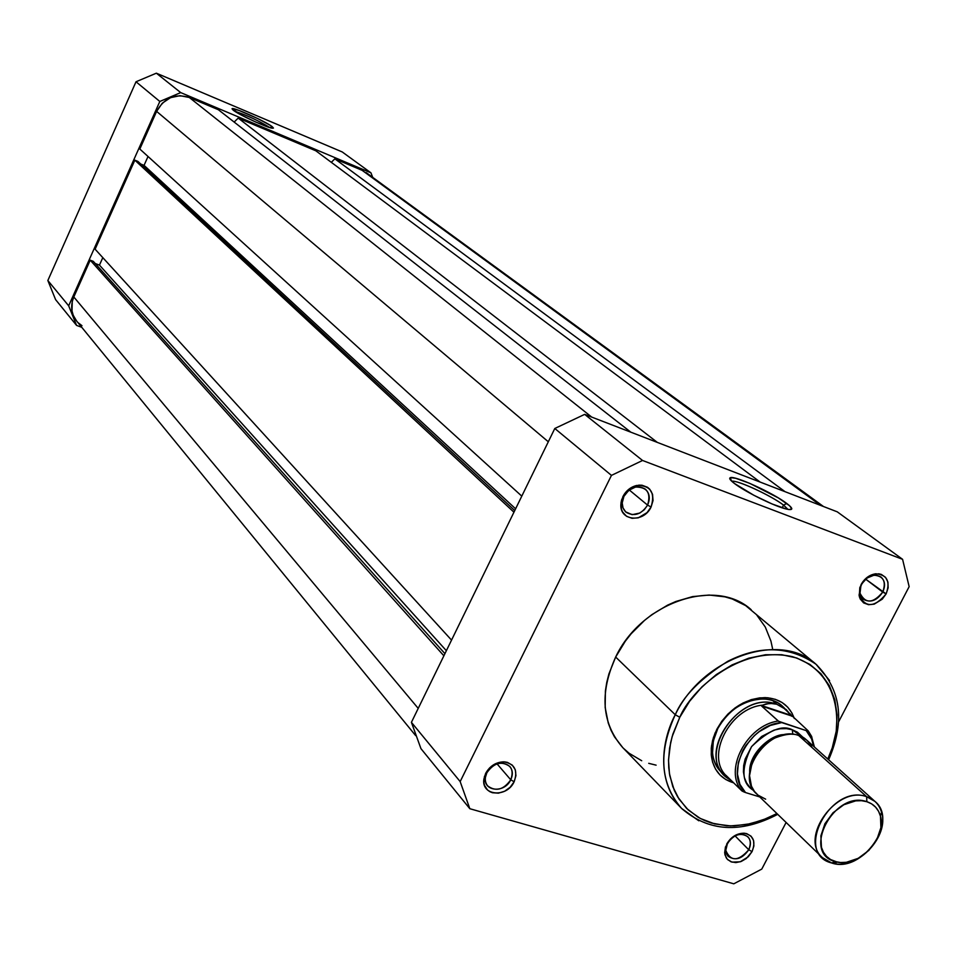 <?xml version="1.0" encoding="UTF-8"?>
<svg xmlns="http://www.w3.org/2000/svg" width="957" height="957" viewBox="0 0 957 957"><rect width="100%" height="100%" fill="white"/><g stroke="black" fill="none" stroke-linecap="round" stroke-linejoin="round"><path stroke-width="1.44" d="M269.922 127.628C258.821 120.785 247.085 115.307 234.692 111.215C247.085 115.307 258.821 120.785 269.922 127.628L272.195 126.647L269.922 127.628M233.185 110.163L232.037 108.775C232.108 106.454 265.663 121.395 272.195 126.647L273.463 128.094L271.573 128.082L255.878 122.113L240.363 114.529L232.049 108.763L238.903 110.39L257.732 118.572L270.436 125.439L272.195 126.647L272.625 128.262C268.127 128.214 238.688 114.708 233.185 110.163M81.752 327.294L76.572 325.404L68.677 305.809L159.819 101.466L180.717 92.602L370.945 172.834L372.728 177.392L370.945 172.834L342.223 151.948L156.35 73.187L136.014 81.764L47.85 280.509L55.602 299.649L76.572 325.404L55.602 299.649L47.85 280.509L68.677 305.809L159.819 101.466L136.014 81.764L47.85 280.509L68.677 305.809L76.572 325.404L81.752 327.294M180.717 92.602L370.945 172.834L342.223 151.948L156.35 73.187L180.717 92.602L156.35 73.187L136.014 81.764L159.819 101.466L180.717 92.602M76.644 321.05L73.258 315.355L71.99 310.917L72.265 301.551L73.809 296.981L418.221 708.395L73.809 296.981C70.244 305.809 71.165 313.8 76.572 320.966L415.637 735.586M73.809 296.981L90.221 260.172L443.881 655.808L90.221 260.172L93.284 261.333L444.933 653.655L93.284 261.333L90.221 260.172L73.809 296.981M95.257 263.522L99.456 265.113L446.369 650.712L99.456 265.113L102.806 257.636L99.456 265.113L95.257 263.522M451.537 640.113L95.114 249.203L134.841 160.166L513.957 512.198L134.841 160.166L137.904 161.398L514.746 510.571L137.904 161.398L134.841 160.166L95.114 249.203L451.537 640.113M140.739 164.03L144.052 165.358L515.608 508.813L144.052 165.358L148.024 156.493L144.052 165.358L140.739 164.03M521.792 496.145L139.818 149.029L156.613 111.383L548.313 441.775L156.613 111.383L162.295 103.189L170.513 97.662L180.012 95.664L189.307 97.482C175.191 93.2 164.281 97.841 156.613 111.383L139.818 149.029L521.792 496.145M591.725 417.096L189.307 97.482L591.725 417.096M630.807 432.169L218.375 109.732L189.307 97.482L218.375 109.732L630.807 432.169M234.154 122.065L238.209 118.094L657.327 442.409L238.209 118.094L315.858 150.811L238.209 118.094L234.154 122.065M760.157 482.077L315.858 150.811L760.157 482.077M331.301 162.331L334.854 158.826L785.063 491.695L334.854 158.826L362.117 170.322L334.854 158.826L331.301 162.331M820.651 505.428L362.117 170.322L820.651 505.428M366.172 172.607L823.463 506.504M81.967 325.679L78.354 322.88M510.763 779.799C514.112 770.206 511.17 764.619 501.923 763.076C495.355 763.387 490.331 766.617 486.85 772.766L485.654 773.388C489.805 766.055 495.798 762.203 503.621 761.832C514.639 763.686 518.144 770.325 514.136 781.761L510.763 779.799L497.042 763.865L510.763 779.799C503.538 789.884 495.834 791.906 487.627 785.876C484.816 782.192 484.553 777.814 486.85 772.766C494.015 762.729 501.695 760.659 509.89 766.545C512.808 770.265 513.096 774.68 510.763 779.799L514.136 781.761L515.943 775.649L515.321 769.835L512.354 765.181L507.485 762.406L504.566 761.868L495.188 763.865L489.625 767.885L484.457 776.438L483.871 782.539L484.517 785.362L487.52 789.992L489.781 791.63L492.412 792.731L498.43 793.162L504.674 791.224L510.177 787.216L514.136 781.761C506.827 798.162 480.893 795.865 483.919 778.926L485.654 773.388L486.85 772.766L485.402 777.419C482.854 791.63 504.614 793.58 510.763 779.799M748.757 849.768C752.106 841.107 749.869 835.951 742.058 834.289C735.885 834.372 731.016 837.447 727.428 843.5L726.638 844.182C730.909 836.956 736.723 833.296 744.067 833.2C753.386 835.186 756.042 841.335 752.035 851.634L748.757 849.768L735.072 835.892L748.757 849.768C742.309 858.86 735.454 861.061 728.193 856.359C725.25 852.938 724.999 848.644 727.428 843.5C733.828 834.432 740.658 832.195 747.919 836.801C750.934 840.234 751.209 844.553 748.757 849.768L752.035 851.634L753.901 845.928L753.566 840.497L751.066 836.191L746.771 833.667L744.151 833.2L735.61 835.174L730.442 838.99L725.442 847.029L724.676 852.735L726.16 857.687L727.691 859.649L731.997 862.137L740.287 861.79L748.254 856.79L752.035 851.634L746.304 858.525L741.197 861.467L735.849 862.604L730.957 861.779L727.176 859.099L725.023 854.924L724.664 852.436L727.428 843.5L725.777 850.414C730.693 861.731 738.349 861.515 748.757 849.768M647.578 505.117C651.203 492.963 647.171 486.946 635.484 487.053L628.773 490.319L623.916 496.372L622.899 496.575C626.034 490.69 630.639 486.981 636.692 485.462C650.628 485.343 655.425 492.52 651.083 506.995L647.578 505.117L629.251 489.948L647.578 505.117C641.334 514.495 634.156 516.852 626.034 512.21C621.823 508.095 621.117 502.808 623.916 496.372C630.089 487.041 637.218 484.637 645.329 489.135C649.671 493.262 650.425 498.585 647.578 505.117L651.083 506.995L653.033 500.559L652.542 494.302L649.707 489.171L647.518 487.28L642.015 485.223L638.929 485.139L632.625 486.874L624.706 493.573L621.631 499.781L620.961 503.047L621.488 509.327L622.648 512.079L626.572 516.313L632.075 518.323L638.319 517.821L647.016 512.641L651.083 506.995C643.87 523.144 619.574 521.17 620.866 504.399L622.899 496.575L623.916 496.372L622.206 502.927L623.019 507.916L625.651 511.863L632.134 514.675L639.766 513.06L644.276 509.734L647.578 505.117M882.725 592.084C886.433 581.581 883.502 575.958 873.956 575.205L866.958 578.088L861.061 584.619C864.578 578.387 869.458 574.774 875.703 573.781C887.079 574.69 890.548 581.389 886.134 593.89L865.654 579.152L882.725 592.084C877.019 600.613 870.595 603.042 863.441 599.357C859.398 595.649 858.812 590.636 861.671 584.296C867.341 575.791 873.729 573.339 880.871 576.927C885.01 580.636 885.632 585.684 882.725 592.084L886.134 593.89L888.132 587.885L887.929 582.071L885.548 577.346L881.349 574.427L878.753 573.793L870.2 575.468L862.807 581.808L859.805 587.61L859.302 596.486L860.259 599.034L863.645 602.91L868.537 604.692L874.196 604.142L882.246 599.19L886.134 593.89C874.614 607.623 865.583 608.066 859.051 595.23L861.061 584.619L859.996 593.196C865.475 603.987 873.047 603.616 882.725 592.084M787.982 509.399L783.544 505.105L786.81 503.502C793.52 508.681 793.413 510.548 786.487 509.076C775.05 506.564 744.965 491.742 734.342 483.405L730.119 479.421L729.748 478.237L730.574 477.627L735.586 478.249L749.738 483.345L778.448 497.963L789.597 505.763L791.81 508.825L789.286 509.591L786.319 509.028L772.036 503.944L753.841 495.271L734.342 483.405C730.179 480.199 728.851 478.297 730.335 477.699C734.521 475.306 773.232 493.011 786.81 503.502L783.544 505.105L782.168 507.82L783.544 505.105C771.318 495.618 736.495 479.577 731.77 481.275L733.11 481.227C740.742 481.443 772.215 496.336 783.544 505.105M784.429 708.144C778.986 702.354 771.892 699.304 763.124 698.993C743.888 699.794 728.767 709.675 717.762 728.612L716.889 729.186C728.6 708.993 744.713 698.466 765.217 697.617C779.835 698.502 789.537 705.465 794.322 718.504L791.977 713.097L787.707 707.175L782.096 702.522L775.397 699.352L767.825 697.773L759.702 697.868L751.317 699.627L743.027 703.012L735.132 707.869L727.966 714.018L721.805 721.219L716.889 729.186L713.408 737.608L711.506 746.137L711.242 754.451L712.618 762.227L715.585 769.165L720.011 774.991L725.729 779.5L733.672 782.85C720.621 778.878 713.168 769.715 711.314 755.396L711.29 748.051L712.582 740.467L715.142 732.895L717.762 728.612C730.323 702.414 766.09 690.236 782.491 706.23L791.894 716.338L786.164 709.508L776.737 704.232L772.682 700.608L776.737 704.232L783.532 707.893L808.175 730.849L806.189 730.61L811.62 738.971L813.594 746.281M777.718 814.335C740.574 833.691 708.527 831.717 681.587 808.414C660.163 783.651 658.057 752.417 675.259 714.735L679.781 717.272L672.879 734.139L670.618 742.692L668.548 759.595L668.764 767.789L669.804 775.696L674.302 790.35L677.712 796.966L686.636 808.438L698.084 817.242L704.603 820.532L711.577 823.068L726.578 825.735L734.474 825.855L750.671 823.702L766.904 818.426L776.928 813.57L762.442 820.185L746.711 824.515L730.49 825.903L714.688 823.917L700.333 818.486L688.262 809.981L679.027 799.083L672.807 786.654L669.433 773.579L668.524 760.576L669.589 748.195L672.101 736.758L679.781 717.272L675.259 714.735C663.668 736.1 654.014 778.519 681.587 808.414L698.801 820.783L682.281 809.12M816.764 664.9L829.575 680.594L816.046 664.29C789.393 645.987 759.942 645.006 727.703 661.347C700.452 678.573 682.975 696.361 675.259 714.735C702.438 657.615 779.883 630.759 816.046 664.29L745.647 605.602L732.272 598.986L724.916 596.845L709.161 595.039L692.581 596.606L675.833 601.498L667.591 605.147L651.837 614.669L644.48 620.447L631.153 633.761L625.34 641.154L615.662 657.04L675.259 714.735L615.662 657.04C599.417 693.215 601.762 723.384 622.708 747.549L681.587 808.414M773.543 738.732L772.73 737.979L773.543 738.732M733.804 883.813L469.827 808.713L460.161 781.582L611.451 475.39L642.542 460.473L902.583 559.319L909.15 586.653L838.571 721.925L909.15 586.653L902.583 559.319L837.255 511.828L584.667 414.369L554.797 428.485L411.414 722.344L420.96 748.649L469.827 808.713L420.96 748.649L411.414 722.344L460.161 781.582L611.451 475.39L554.797 428.485L411.414 722.344L460.161 781.582L469.827 808.713L733.804 883.813L761.784 869.088L733.804 883.813M786.116 822.458L761.784 869.088L786.116 822.458M772.55 648.607L770.911 641.034L765.313 627.074L756.796 615.1M751.245 609.776C715.872 577.071 641.346 602.216 615.662 657.04L608.939 673.848L606.762 682.389L605.398 690.894L605.171 707.498L608.245 723.002L610.973 730.155L614.466 736.818L622.744 747.584M623.557 748.398L629.06 753.231L641.704 760.731M648.726 763.339L656.107 765.157M837.255 511.828L584.667 414.369L642.542 460.473L902.583 559.319L837.255 511.828M723.145 773.842L721.099 772.036C710.812 760.636 709.699 746.161 717.762 728.612L713.312 740.993L712.534 753.219C713.455 761.939 716.996 768.806 723.145 773.842M679.781 717.272L689.602 701.29L701.959 686.851L716.338 674.541L732.153 664.864L748.769 658.177L765.516 654.755L781.713 654.708L796.726 657.985L809.981 664.457L820.998 673.812L829.348 685.679L834.767 699.567L837.076 714.939L836.227 731.22L832.255 747.776L827.793 759.045C842.351 733.768 844.636 672.903 792.36 656.658C738.266 644.683 690.164 691.672 679.781 717.272M554.797 428.485L611.451 475.39L642.542 460.473L584.667 414.369L554.797 428.485M812.194 747.68C808.366 740.766 803.868 736.711 798.7 735.526C793.485 733.146 785.757 733.887 775.517 737.751C765.253 742.441 757.442 750.826 752.058 762.885L749.534 775.66L751.46 786.199L754.391 791.379L757.992 795.123L765.648 799.179M749.714 772.466C748.398 752.74 772.837 733.098 784.907 734.749C772.837 733.098 748.398 752.74 749.714 772.466M874.901 801.368L806.751 740.132L798.7 735.526L866.635 796.691L874.901 801.368C899.329 820.831 861.994 873.897 831.693 862.987L833.858 863.513C858.046 869.722 889.436 836.071 881.576 812.361C879.256 804.502 874.267 799.286 866.635 796.691L866.875 801.703C873.777 804.024 878.275 808.737 880.38 815.842C887.498 837.255 859.087 867.7 837.243 862.09L830.509 859.518L826.513 856.359L823.451 852.244L821.441 847.328L820.867 835.868L824.922 823.726L832.985 812.792L843.811 804.753L855.725 800.865L861.503 800.686L866.875 801.703L871.624 803.868L875.559 807.098L878.55 811.273L880.476 816.213L880.907 827.626L876.827 839.612L868.86 850.39L858.19 858.345L846.407 862.281L840.653 862.532L835.294 861.599L831.693 862.987L835.294 861.599C800.889 853.225 834.145 789.704 866.875 801.703L866.635 796.691L798.7 735.526C769.739 724.102 733.588 774.392 756.616 793.891L822.422 857.628C798.856 837.746 836.861 785.218 866.635 796.691C830.377 783.364 793.58 853.74 831.693 862.987L822.422 857.628M792.803 734.354L792.324 729.796L803.27 737.584L797.42 732.177L792.324 729.796L786.582 728.636L780.41 728.732L774.046 730.119L761.736 736.423L751.58 746.604L745.156 759.068L743.673 765.552L743.433 771.868L744.45 777.778L746.675 783.053L750.013 787.479L753.829 790.59C741.484 783.496 740.73 768.842 751.58 746.604C768.638 730.227 782.228 724.616 792.324 729.796L792.803 734.354M731.076 780.314L724.999 775.84C696.624 751.604 741.041 689.913 776.737 704.232C737.967 688.873 693.634 759.272 729.234 779.225L731.076 780.314M786.558 709.855L776.737 704.232L769.667 703.287L762.729 705.13C729.916 707.905 705.309 756.078 726.315 775.828L725.693 775.11L726.315 775.828C705.309 756.078 729.916 707.905 762.729 705.13L761.676 706.087L778.22 721.028C746.52 725.346 723.157 770.887 742.034 791.02L726.004 775.361L742.034 791.02L744.678 792.276L742.034 791.02C723.157 770.887 746.52 725.346 778.22 721.028L781.702 722.583C748.829 724.461 723.636 773.543 745.503 792.552L759.762 796.942L745.503 792.552L739.893 784.297L737.416 774.01L738.349 762.562L742.596 751.006L745.862 745.503L754.307 735.682L759.308 731.579L770.265 725.478L781.702 722.583L806.189 730.61L778.603 721.279L761.676 706.087L791.415 715.908L761.521 705.548L790.673 715.19L761.521 705.548L766.15 703.862L773.208 703.407L776.737 704.232L783.532 707.893L808.175 730.849L811.895 737.105M726.315 775.828L730.885 780.134L726.315 775.828M814.407 747.022L811.476 736.172L808.282 730.992L806.189 730.61M501.923 763.076L503.621 761.832M742.058 834.289L744.067 833.2M635.484 487.053L636.692 485.462M873.956 575.205L875.703 573.781M763.124 698.993L765.217 697.617M828.618 759.786C845.342 721.387 841.155 689.554 816.046 664.29M732.679 482.077L733.11 481.227M712.534 753.219L711.314 755.396M731.387 480.904L730.335 477.699M859.996 593.196L859.051 595.23M622.206 502.927L620.866 504.399M725.777 850.414L724.664 852.436M485.402 777.419L483.919 778.926M724.999 775.84L721.099 772.036M729.844 779.441L729.234 779.225M790.231 713.85L790.937 715.441M833.858 863.513L837.243 862.09M881.576 812.361L880.38 815.842"/></g></svg>
